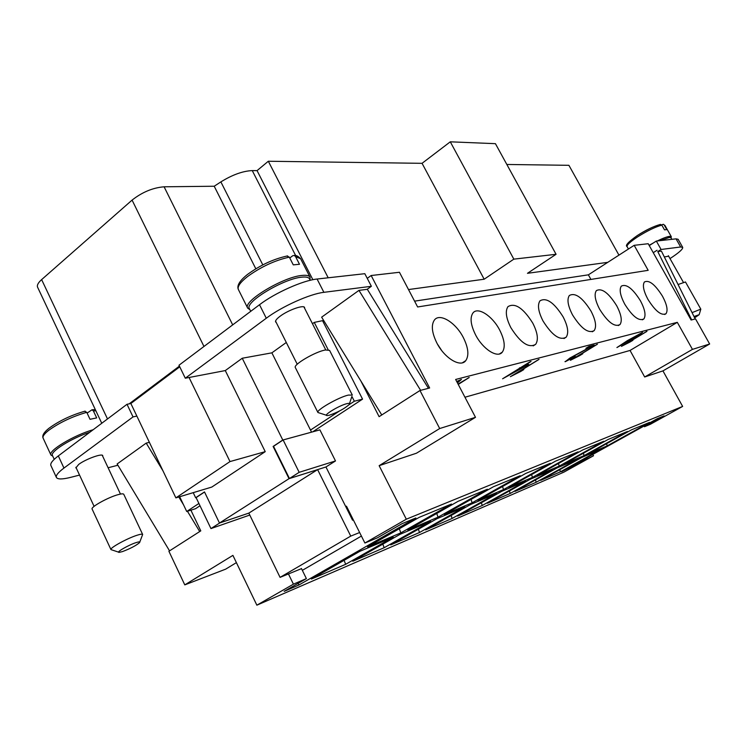 <?xml version="1.0" encoding="UTF-8"?>
<svg xmlns="http://www.w3.org/2000/svg" width="747" height="747" viewBox="0 0 747 747"><rect width="100%" height="100%" fill="white"/><g stroke="black" fill="none" stroke-linecap="round" stroke-linejoin="round"><path stroke-width="1.12" d="M236.397 562.631L225.697 569.139L184.789 584.882L168.906 551.277L200.784 530.865L190.887 510.164M709.65 343.993L662.944 370.885L644.68 376.983L692.45 349.381L709.65 343.993L695.513 318.876L691.106 320.024L648.209 243.718L634.175 245.324L607.75 262.346L527.466 273.309L556.067 254.288L495.429 143.667L450.282 141.818L422.055 163.322L268.322 161.249L257.061 170.615L252.253 170.596C242.859 171.016 232.392 174.779 220.869 181.894L214.212 186.236L164.097 186.797C152.864 187.721 142.191 192.156 132.079 200.103L41.627 279.611C38.134 282.758 36.79 285.289 37.593 287.212L101.76 423.269M618.946 255.138L568.906 165.311L506.83 164.471M556.067 254.288L513.833 259.144L484.168 279.219L422.055 163.322M513.833 259.144L450.282 141.818M328.194 277.791L268.322 161.249M408.506 289.556L484.168 279.219M607.75 262.346L588.375 274.831L414.576 301.144M312.853 279.705L257.061 170.615M255.819 268.78L214.212 186.236M230.001 461.571L265.232 451.655L225.295 370.568L189.056 377.496L230.001 461.571L175.872 497.876L130.856 403.501L129.147 403.856L179.411 366.123M130.856 403.501L179.756 366.824M265.232 451.655L211.812 487.063L175.872 497.876M129.147 403.856L127.018 404.286L133.031 416.91L136.85 416.088M225.295 370.568L242.243 358.243L282.786 440.03L273.113 446.445L289.033 478.668L219.469 523.031L204.491 491.909L195.667 497.754L193.221 492.656M219.814 522.919L210.953 528.577L196.097 497.614L204.538 492.021M273.533 446.304L283.122 439.955L299.173 472.319L289.444 478.519L273.533 446.304M299.173 472.319L335.496 460.946L319.903 429.861L283.122 439.955M311.499 432.168L282.786 440.03M311.546 432.139L271.871 352.845L286.297 342.481M289.033 478.668L317.568 469.639L248.872 513.096L219.469 523.031M242.243 358.243L271.871 352.845M312.461 323.703L314.263 322.405L323.638 320.435M381.764 414.968L321.64 317.176L358.952 290.387L367.141 289.322L371.371 286.297L323.89 292.329C310.117 293.823 281.899 306.447 266.287 318.231L185.293 378.215L189.056 377.496M276.231 322.471L275.606 321.929C275.148 320.734 276.661 318.829 280.134 316.214C288.239 310.061 303.749 304.571 304.58 307.503L304.636 308.324M351.912 396.442L354.339 401.223L349.064 404.697M339.353 411.083L310.5 430.057M314.263 322.405L328.157 349.745M335.496 460.946L325.944 466.978L317.606 469.611L350.754 536.103L280.069 577.366L248.835 513.114M185.293 378.215L178.981 365.236L259.508 304.729C275.027 292.833 303.226 280.302 317.083 279.033L364.816 273.691L371.371 286.297M250.721 311.331L249.386 308.67C244.185 302.348 283.953 278.407 301.975 277.156C306.149 276.735 308.651 277.305 309.482 278.846L310.22 280.293M127.018 404.286L58.322 455.913C52.57 460.301 50.086 463.495 50.88 465.484L56.408 477.454C55.651 475.54 58.173 472.412 63.953 468.07L133.031 416.91M89.827 432.233C71.413 438.218 49.732 451.786 52.458 455.521L54.223 459.33M367.244 278.351L371.156 275.522L429.646 387.992L419.973 390.504L379.102 416.667L360.913 381.054M634.175 245.324L648.172 270.321L417.629 306.97L399.44 272.272L371.156 275.522M670.003 258.593C678.78 252.859 683.019 249.125 682.702 247.369L678.117 239.283L676.054 238.853L656.333 241.057L649.264 245.586M671.889 239.32L671.002 237.761L669.405 237.415L660.105 240.637M671.058 237.863L671.31 236.696L669.657 236.341C667.099 236.668 662.981 238.209 657.313 240.954M653.289 243.008L649.115 245.324M661.562 224.791L663.485 224.305L664.176 224.931L666.828 229.618L664.494 229.843L661.833 225.136L660.049 224.483M682.702 247.369L680.657 246.986L661.076 249.479L657.78 251.571L661.412 251.095L695.214 318.95M668.649 256.202L664.326 256.94M699.229 314.478L700.817 309.146L685.475 281.964L678.061 284.523M700.817 309.146L692.067 312.629M694.645 317.811L699.173 314.683L694 316.513M691.657 319.875L657.78 251.571M653.242 252.673L657.043 250.264M656.333 241.057L661.076 249.479M249.89 309.688L247.687 308.119C242.261 301.545 283.571 276.67 302.274 275.41C306.587 274.989 309.183 275.578 310.052 277.184L309.996 279.854M289.771 257.995L292.74 255.726L294.299 255.446L295.569 256.604L299.491 264.279L293.272 264.868L289.332 257.136L286.895 256.025M295.336 367.571C292.871 364.797 315.486 351.557 325.468 349.979L329.586 350.38L352.341 395.107L348.382 395.079C338.615 397.199 315.738 410.318 317.923 412.512L295.336 367.571M346.832 403.679C349.241 403.1 350.026 403.389 349.176 404.557C344.423 408.758 337.803 412.316 329.306 415.229L327.438 415.556C321.789 416.07 339.054 405.462 346.832 403.679M326.523 415.267L317.923 412.512M93.17 429.721C73.897 435.165 47.771 450.852 50.927 454.998L52.748 456.156M87.11 413.1L92.012 409.776L93.412 410.971L96.68 417.9L90.023 419.3L86.745 412.335L84.682 411.242M248.835 513.124L219.814 522.928M249.778 515.057L210.953 528.577M317.606 469.611L289.444 478.519M301.499 568.635L280.069 577.366M359.643 532.527L350.754 536.103M353.331 519.903L352.556 520.201L325.944 466.978M358.952 290.387L420.608 390.336M428.433 388.3L367.272 289.229M79.546 475.083L70.844 477.314C62.449 479.425 57.64 479.471 56.408 477.454M117.895 465.241L108.11 467.753M169.55 550.856L117.13 463.971L146.207 443.102L149.372 442.336M76.39 468.304L75.877 467.902L78.696 464.419C85.55 459.172 102.274 453.102 102.741 455.642L102.722 456.286M139.782 542.061L142.658 534.478L123.769 494.299C123.358 493.599 121.472 493.711 118.11 494.645C108.175 497.287 90.424 507.138 92.114 509.062L110.958 549.596L118.642 552.164M142.658 534.478C142.313 533.918 140.473 534.161 137.149 535.216C127.335 538.26 109.445 548.083 110.958 549.596M136.094 542.602C128.503 544.993 115.262 552.668 119.231 552.36L122.452 551.594C130.323 548.615 136.029 545.627 139.558 542.639C140.296 541.64 139.147 541.631 136.094 542.602M199.71 531.547L187.432 511.256M183.519 504.795L178.804 496.988M162.939 470.778L146.207 443.102M361.408 536.066L302.339 570.344M312.722 431.831L362.556 399.141L322.751 321.07M198.907 503.469L186.722 511.49L195.565 508.688L200.009 505.766M186.722 511.49L179.672 496.727M362.556 399.141L354.339 401.223M345.758 506.625L346.477 506.195L364.891 543.032L406.312 519.202L379.149 465.67L439.694 428.535L419.973 390.504M439.694 428.535L475.494 417.321L455.642 379.467L677.305 322.34L630.048 350.446L464.961 397.227M692.45 349.381L677.305 322.34M662.524 296.27C666.95 304.617 668.117 310.425 666.025 313.684C661.44 316 655.39 311.2 647.892 299.295C643.512 290.947 642.355 285.177 644.409 281.983C649.05 279.677 655.091 284.439 662.524 296.27M616.695 305.756C621.299 314.59 622.41 320.855 620.01 324.534C614.669 327.41 607.881 322.321 599.654 309.277C595.098 300.453 593.996 294.234 596.349 290.639C601.765 287.754 608.544 292.796 616.695 305.756M563.107 316.84C567.916 326.215 568.934 332.994 566.17 337.186C559.858 340.819 552.145 335.422 543.022 320.995C538.288 311.648 537.27 304.916 539.978 300.826C546.374 297.175 554.087 302.516 563.107 316.84M499.64 329.978C504.636 339.932 505.532 347.308 502.329 352.117C497.651 358.569 482.945 349.307 475.615 334.955C470.694 325.029 469.798 317.727 472.916 313.021C477.744 306.391 492.394 315.878 499.64 329.978M463.299 337.495C468.388 347.757 469.209 355.469 465.764 360.642C460.6 367.851 444.54 358.252 436.846 342.976C431.85 332.76 431.028 325.132 434.371 320.071C439.694 312.638 455.707 322.508 463.299 337.495M532.77 323.124C537.672 332.779 538.634 339.848 535.664 344.33C528.764 348.447 520.491 342.882 510.855 327.662C506.027 318.026 505.065 311.023 507.969 306.634C514.972 302.498 523.236 307.997 532.77 323.124M590.989 311.069C595.695 320.174 596.76 326.682 594.182 330.604C588.384 333.834 581.166 328.596 572.519 314.898C567.869 305.812 566.805 299.351 569.335 295.513C575.209 292.282 582.427 297.465 590.989 311.069M640.468 300.836C644.978 309.417 646.118 315.449 643.886 318.913C638.937 321.481 632.55 316.541 624.697 304.094C620.234 295.513 619.095 289.528 621.299 286.138C626.303 283.571 632.69 288.463 640.468 300.836M456.697 381.465L461.403 379.448L457.444 382.903M530.249 361.651L524.711 365.488L528.764 364.424L502.6 378.776L530.249 361.651M589.728 347.29L585.881 348.298L589.009 346.393L594.192 345.049L570.867 357.785L567.897 360.101L575.311 356.459L565.255 361.707L569.933 358.009L589.728 347.29L586.152 348.13M641.262 333.554L616.929 347.56L627.415 340.613L642.579 332.368M621.439 346.365L646.958 331.351L627.667 342.901L632.924 340.296L630.02 342.033L621.439 346.365M570.4 360.297L597.423 344.208L577.067 356.571L582.8 353.742L579.737 355.6L570.4 360.297M510.36 376.693L539.045 359.372L517.522 372.66L523.824 369.56L520.584 371.558L510.36 376.693M458.051 384.051L469.209 377.506L458.247 384.425M458.191 384.322L468.845 377.599M510.659 376.507L523.021 369.933M517.522 372.66L538.708 359.456M570.68 360.129L581.988 354.125M577.067 356.571L597.105 344.292M621.7 346.206L632.102 340.688M627.667 342.901L646.65 331.425M616.938 347.495L641.225 333.479M639.759 333.844L619.524 346.01M564.984 361.651L575.087 356.487M567.767 360.035L570.82 357.701L593.865 345.133M519.454 367.888L520.426 367.739M502.908 378.589L528.418 364.517M524.711 365.488L531.052 361.445M521.527 367.337L509.137 375.134L524.515 366.656L521.527 367.337L509.137 375.134M524.515 366.656L521.574 367.431M457.388 382.8L461.357 379.411M458.2 381.306L456.837 381.736M457.201 382.427L458.256 381.325L456.884 381.838M184.789 584.882L232.905 555.376L256.865 605.182L293.422 584.154L288.417 573.901M588.309 453.84L631.532 429.814L649.535 422.391L607.171 445.884L588.309 453.84M607.171 445.884L606.611 443.662M563.78 464.176L608.105 439.469L627.461 431.486L584.042 455.642L563.78 464.176M584.042 455.642L583.416 453.233M537.373 475.316L582.828 449.89L603.716 441.281L559.195 466.119L537.373 475.316M559.195 466.119L558.476 463.513M508.847 487.343L555.479 461.16L578.085 451.842L532.424 477.398L508.847 487.343M532.424 477.398L531.603 474.569M477.949 500.369L525.795 473.402L550.343 463.28L503.497 489.602L477.949 500.369M503.497 489.602L502.554 486.502M444.362 514.524L493.468 486.727L520.211 475.699L472.132 502.815L444.362 514.524M472.132 502.815L471.049 499.416M407.722 529.978L458.116 501.293L487.371 489.238L438.031 517.195L407.722 529.978M438.031 517.195L436.762 513.45M540.623 480.349L581.82 457.444L600.803 449.414L560.381 471.843L540.623 480.349M560.381 471.843L559.783 469.695M514.972 491.395L557.131 467.883L577.524 459.265L536.159 482.273L514.972 491.395M536.159 482.273L535.496 479.957M487.399 503.263L530.557 479.126L552.519 469.835L510.182 493.459L487.399 503.263M510.182 493.459L509.426 490.947M457.678 516.065L501.863 491.265L525.58 481.227L482.245 505.486L457.678 516.065M482.245 505.486L481.376 502.759M425.547 529.903L470.787 504.402L496.484 493.534L452.112 518.465L425.547 529.903M452.112 518.465L451.123 515.486M390.709 544.899L437.023 518.679L464.951 506.868L419.525 532.499L390.709 544.899M419.525 532.499L418.376 529.24M352.799 561.23L400.205 534.254L430.664 521.369L384.154 547.719L352.799 561.23M384.154 547.719L382.837 544.133M367.599 546.888L419.31 517.298L451.44 504.048L400.803 532.891L367.599 546.888M400.803 532.891L399.318 528.736M311.396 579.056L359.895 551.295L393.258 537.186L345.656 564.302L311.396 579.056M345.656 564.302L344.106 560.334M590.914 279.425L588.375 274.831M379.149 465.67L416.434 453.224L475.494 417.321M662.944 370.885L682.637 406.424L406.312 519.202M644.68 376.983L630.048 350.446M256.865 605.182L563.873 472.16L593.52 455.754L561.557 471.749L657.285 418.684L664.064 415.892L644.484 426.733L650.357 424.287L682.637 406.424M592.801 454.428L593.52 455.754M364.891 543.032L377.375 537.84L402.063 523.666L415.874 517.979L298.912 585.004L284.177 591.353L306.382 578.608L293.422 584.154M587.263 458.434L586.881 457.706M569.083 468.5L568.7 467.79M644.484 426.733L644.082 425.995M306.382 578.608L301.433 568.495M298.912 585.004L298.109 583.36M348.158 511.424L348.877 510.995M437.462 344.115L441.598 350.399M295.681 255.623L252.253 170.596M262.804 264.886L220.869 181.894M232.69 324.88L164.097 186.797M203.968 346.459L132.079 200.103M107.503 418.955L41.627 279.611M663.495 224.305L664.176 224.931M661.833 225.136C655.418 226.873 647.341 230.786 637.602 236.883C630.207 241.776 626.705 245.016 627.069 246.585L628.432 249.022M659.788 224.614C653.821 226.257 646.379 229.88 637.462 235.473M676.054 238.853L680.657 246.986M295.569 256.604L300.611 258.723L310.052 277.184M287.623 255.894C273.691 258.892 260.283 265.11 247.388 274.532C239.628 280.723 236.622 285.709 238.368 289.5C237.21 286.624 240.263 282.31 247.528 276.558C261.03 266.791 274.961 260.32 289.332 257.136M86.745 412.335C72.235 416.546 59.592 422.522 48.826 430.253C44.334 433.783 42.43 436.407 43.121 438.125L50.927 454.998M95.859 410.757L93.412 410.971M259.508 304.729L266.287 318.231M317.083 279.033L323.89 292.329M58.322 455.913L63.953 468.07M664.877 225.323L671.31 236.696M660.516 224.38C653.42 226.406 645.688 230.123 637.322 235.538C628.33 241.925 624.922 245.604 627.069 246.585M668.378 255.707L683.337 282.235M303.954 306.97L325.776 349.923M294.309 255.446C296.204 255.157 298.305 256.249 300.611 258.723M247.687 308.119L238.368 289.5M297.241 364.237L275.55 321.117M351.865 396.498L349.475 403.641M43.121 438.125C41.944 435.604 43.868 432.336 48.9 428.32C59.172 420.841 71.245 415.108 85.13 411.121M92.012 409.776L95.327 409.617M75.905 467.258L94.094 506.363M102.236 455.25L120.463 494.075M502.329 352.117L499.444 353.947M566.17 337.186L563.985 338.54M620.01 324.534L618.32 325.561M666.025 313.684L664.699 314.487M643.886 318.913L642.392 319.819M594.182 330.604L592.268 331.78M535.664 344.33L533.162 345.898M465.764 360.642L462.402 362.79"/></g></svg>
